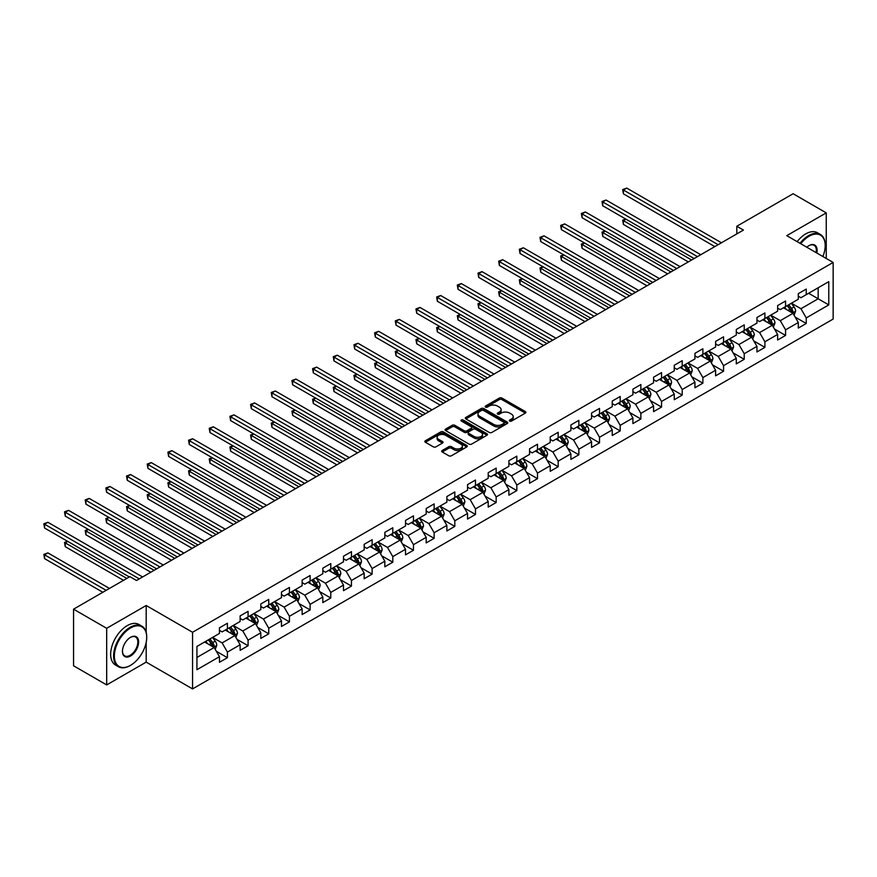 <?xml version="1.0" encoding="UTF-8"?>
<svg xmlns="http://www.w3.org/2000/svg" width="877" height="877" viewBox="0 0 877 877"><rect width="100%" height="100%" fill="white"/><g stroke="black" fill="none" stroke-linecap="round" stroke-linejoin="round"><path stroke-width="1.32" d="M509.712 421.07A1.283 0.745 0 0 0 511.532 421.07L525.356 413.089A1.842 1.063 0 0 0 525.893 412.333A1.842 1.063 0 0 0 525.356 411.587L501.94 398.07A1.842 1.063 0 0 0 499.342 398.07L485.518 406.051A1.283 0.745 0 0 0 487.338 407.103L489.125 406.062A5.887 3.398 0 0 1 497.456 406.062L499.408 407.191A5.887 3.398 0 0 1 501.129 409.592A5.887 3.398 0 0 1 499.408 412.004L497.621 413.034A1.283 0.745 0 0 0 499.441 414.087L501.227 413.045A5.887 3.398 0 0 1 509.548 413.045L511.499 414.174A5.887 3.398 0 0 1 513.22 416.575A5.887 3.398 0 0 1 511.499 418.987L509.712 420.017A1.283 0.745 0 0 0 509.712 421.07L509.712 420.017M442.238 450.482A1.842 1.063 0 0 0 441.701 451.238A1.842 1.063 0 0 0 442.238 451.984L448.805 455.777A1.842 1.063 0 0 0 451.403 455.777L466.75 446.919A1.842 1.063 0 0 0 467.298 446.163A1.842 1.063 0 0 0 466.75 445.417L443.345 431.901A1.842 1.063 0 0 0 440.736 431.901L425.389 440.758A1.842 1.063 0 0 0 424.852 441.515A1.842 1.063 0 0 0 425.389 442.26L433.326 446.842A1.842 1.063 0 0 0 435.924 446.842L442.501 443.049A1.842 1.063 0 0 0 443.038 442.304A1.842 1.063 0 0 0 442.501 441.548L438.566 439.278A4.922 2.839 0 0 1 437.119 437.272A4.922 2.839 0 0 1 440.155 434.641A4.922 2.839 0 0 1 445.516 435.255L460.929 444.157A4.922 2.839 0 0 1 462.376 446.163A4.922 2.839 0 0 1 459.34 448.794A4.922 2.839 0 0 1 453.979 448.18L451.403 446.689A1.842 1.063 0 0 0 448.805 446.689L442.238 450.482L442.238 451.984M146.185 605.503L106.687 628.305L73.558 609.175L73.558 665.796L106.687 684.926L146.185 662.124L192.556 688.905L192.556 632.284L146.185 605.503L146.185 632.383M826.255 258.463L826.255 212.87L786.768 235.661L833.15 262.442L192.556 632.284M826.255 212.87L793.126 193.74L736.812 226.255L736.812 233.907M73.558 609.175L129.884 576.66L136.505 580.486L743.433 230.081L736.812 226.255M489.256 432.427A1.842 1.063 0 0 0 491.854 432.427L507.213 423.558A1.842 1.063 0 0 0 507.75 422.813A1.842 1.063 0 0 0 507.213 422.056L483.797 408.539A1.842 1.063 0 0 0 481.199 408.539L465.84 417.408A1.842 1.063 0 0 0 465.303 418.154A1.842 1.063 0 0 0 465.84 418.91L489.256 432.427M461.872 421.344A1.283 0.745 0 0 1 463.177 421.53L463.177 419.995L486.987 433.742A1.842 1.063 0 0 1 487.524 434.488A1.842 1.063 0 0 1 486.987 435.244L471.629 444.102A1.842 1.063 0 0 1 469.031 444.102L445.615 430.585L452.192 426.825L452.192 425.29L445.615 429.083A1.842 1.063 0 0 0 445.077 429.829A1.842 1.063 0 0 0 445.615 430.585L445.615 429.083M452.192 426.825A1.842 1.063 0 0 1 454.79 426.825L454.79 425.29A1.842 1.063 0 0 0 452.192 425.29M454.79 425.29L464.284 430.771A1.842 1.063 0 0 0 466.882 430.771L471.245 428.261A1.842 1.063 0 0 0 471.782 427.505A1.842 1.063 0 0 0 471.245 426.759L461.357 421.048A1.283 0.745 0 0 1 463.177 419.995M192.556 688.905L833.15 319.064L833.15 262.442M216.345 651.293L227.417 657.684L227.417 652.104L240.134 644.759L240.134 650.339L248.081 645.746L248.081 640.166L260.809 632.821L260.809 638.401L268.757 633.819L268.757 628.228L281.484 620.883L281.484 626.474L289.432 621.881L289.432 616.29L302.148 608.945L302.148 614.536L310.107 609.943L310.107 604.363L322.824 597.018L322.824 602.598L330.772 598.004L330.772 592.424L343.499 585.08L343.499 590.659L351.447 586.077L351.447 580.486L364.174 573.141L364.174 578.732L372.122 574.139L372.122 568.548L384.839 561.203L384.839 566.794L392.797 562.201L392.797 556.621L405.514 549.276L405.514 554.856L413.473 550.263L413.473 544.683L426.189 537.338L426.189 542.918L434.137 538.335L434.137 532.745L446.864 525.4L446.864 530.991L454.812 526.397L454.812 520.806L467.54 513.462L467.54 519.052L475.487 514.459L475.487 508.879L488.204 501.534L488.204 507.114L496.163 502.521L496.163 496.941L508.879 489.596L508.879 495.176L516.827 490.594L516.827 485.003L529.555 477.658L529.555 483.249L537.502 478.656L537.502 473.076L550.23 465.731L550.23 471.311L558.178 466.717L558.178 461.138L570.894 453.793L570.894 459.373L578.853 454.79L578.853 449.199L591.569 441.855L591.569 447.445L599.517 442.852L599.517 437.261L612.245 429.916L612.245 435.507L620.192 430.914L620.192 425.334L632.92 417.989L632.92 423.569L640.868 418.976L640.868 413.396L653.584 406.051L653.584 411.631L661.543 407.049L661.543 401.458L674.26 394.113L674.26 399.704L682.207 395.11L682.207 389.52L694.935 382.175L694.935 387.766L702.883 383.172L702.883 377.592L715.61 370.247L715.61 375.827L723.558 371.234L723.558 365.654L736.274 358.309L736.274 363.889L744.233 359.307L744.233 353.716L756.95 346.371L756.95 351.962L764.908 347.369L764.908 341.778L777.625 334.433L777.625 340.024L785.573 335.431L785.573 329.851L798.3 322.506L798.3 328.086L806.248 323.492L806.248 317.912L828.776 304.9L828.776 281.649L818.175 287.766L818.175 298.783L828.776 304.9M227.417 657.684L219.458 662.278L219.458 656.687L196.93 669.699L196.93 646.437L219.458 633.435L219.458 627.844L227.417 623.251L227.417 628.842L240.134 621.497L240.134 615.906L248.081 611.324L248.081 616.904L260.809 609.559L260.809 603.979L268.757 599.386L268.757 604.966L281.484 597.621L281.484 592.041L289.432 587.447L289.432 593.038L302.148 585.693L302.148 580.103L310.107 575.509L310.107 581.1L322.824 573.755L322.824 568.164L330.772 563.582L330.772 569.162L343.499 561.817L343.499 556.237L351.447 551.644L351.447 557.224L364.174 549.879L364.174 544.299L372.122 539.706L372.122 545.297L384.839 537.952L384.839 532.361L392.797 527.779L392.797 533.359L405.514 526.014L405.514 520.434L413.473 515.84L413.473 521.42L426.189 514.075L426.189 508.496L434.137 503.902L434.137 509.493L446.864 502.148L446.864 496.557L454.812 491.964L454.812 497.555L467.54 490.21L467.54 484.619L475.487 480.037L475.487 485.617L488.204 478.272L488.204 472.692L496.163 468.099L496.163 473.679L508.879 466.334L508.879 460.754L516.827 456.161L516.827 461.751L529.555 454.407L529.555 448.816L537.502 444.222L537.502 449.813L550.23 442.468L550.23 436.878L558.178 432.295L558.178 437.875L570.894 430.53L570.894 424.95L578.853 420.357L578.853 425.937L591.569 418.592L591.569 413.012L599.517 408.419L599.517 414.01L612.245 406.665L612.245 401.074L620.192 396.481L620.192 402.072L632.92 394.727L632.92 389.136L640.868 384.554L640.868 390.133L653.584 382.789L653.584 377.209L661.543 372.615L661.543 378.195L674.26 370.85L674.26 365.27L682.207 360.677L682.207 366.268L694.935 358.923L694.935 353.332L702.883 348.739L702.883 354.33L715.61 346.985L715.61 341.394L723.558 336.812L723.558 342.392L736.274 335.047L736.274 329.467L744.233 324.874L744.233 330.454L756.95 323.109L756.95 317.529L764.908 312.936L764.908 318.526L777.625 311.182L777.625 305.591L785.573 301.008L785.573 306.588L798.3 299.243L798.3 293.663L806.248 289.07L806.248 294.65L828.776 281.649M225.29 630.07L234.839 635.573L222.111 642.918L212.574 637.415M219.458 630.366L222.111 631.9L227.417 628.842M222.111 642.918L227.417 652.104M234.839 635.573L240.134 644.759M245.966 618.132L255.503 623.635L242.786 630.98L233.238 625.476M240.134 618.438L242.786 619.962L248.081 616.904M242.786 630.98L248.081 640.166M255.503 623.635L260.809 632.821M266.641 606.193L276.178 611.707L263.462 619.052L253.913 613.538M260.809 606.5L263.462 608.035L268.757 604.966M263.462 619.052L268.757 628.228M276.178 611.707L281.484 620.883M287.316 594.255L296.854 599.769L284.126 607.114L274.589 601.6M281.484 594.562L284.126 596.097L289.432 593.038M284.126 607.114L289.432 616.29M296.854 599.769L302.148 608.945M307.98 582.328L317.529 587.831L304.801 595.176L295.264 589.673M302.148 582.635L304.801 584.159L310.107 581.1M304.801 595.176L310.107 604.363M317.529 587.831L322.824 597.018M328.656 570.39L338.193 575.893L325.477 583.238L315.939 577.735M322.824 570.697L325.477 572.221L330.772 569.162M325.477 583.238L330.772 592.424M338.193 575.893L343.499 585.08M349.331 558.452L358.868 563.966L346.152 571.311L336.604 565.797M343.499 558.759L346.152 560.293L351.447 557.224M346.152 571.311L351.447 580.486M358.868 563.966L364.174 573.141M370.006 546.514L379.544 552.028L366.816 559.373L357.279 553.858M364.174 546.82L366.816 548.355L372.122 545.297M366.816 559.373L372.122 568.548M379.544 552.028L384.839 561.203M390.671 534.586L400.219 540.089L387.491 547.434L377.954 541.931M384.839 534.893L387.491 536.417L392.797 533.359M387.491 547.434L392.797 556.621M400.219 540.089L405.514 549.276M411.346 522.648L420.883 528.151L408.167 535.496L398.629 529.993M405.514 522.955L408.167 524.479L413.473 521.42M408.167 535.496L413.473 544.683M420.883 528.151L426.189 537.338M432.021 510.71L441.559 516.224L428.842 523.569L419.294 518.055M426.189 511.017L428.842 512.552L434.137 509.493M428.842 523.569L434.137 532.745M441.559 516.224L446.864 525.4M452.696 498.772L462.234 504.286L449.517 511.631L439.969 506.117M446.864 499.079L449.517 500.614L454.812 497.555M449.517 511.631L454.812 520.806M462.234 504.286L467.54 513.462M473.361 486.845L482.909 492.348L470.182 499.693L460.644 494.19M467.54 487.152L470.182 488.675L475.487 485.617M470.182 499.693L475.487 508.879M482.909 492.348L488.204 501.534M494.036 474.906L503.584 480.41L490.857 487.755L481.32 482.251M488.204 475.213L490.857 476.737L496.163 473.679M490.857 487.755L496.163 496.941M503.584 480.41L508.879 489.596M514.711 462.968L524.249 468.482L511.532 475.827L501.984 470.313M508.879 463.275L511.532 464.81L516.827 461.751M511.532 475.827L516.827 485.003M524.249 468.482L529.555 477.658M535.387 451.041L544.924 456.544L532.207 463.889L522.659 458.386M529.555 451.337L532.207 452.872L537.502 449.813M532.207 463.889L537.502 473.076M544.924 456.544L550.23 465.731M556.051 439.103L565.599 444.606L552.872 451.951L543.334 446.448M550.23 439.41L552.872 440.934L558.178 437.875M552.872 451.951L558.178 461.138M565.599 444.606L570.894 453.793M576.726 427.165L586.274 432.679L573.547 440.024L564.01 434.51M570.894 427.472L573.547 429.006L578.853 425.937M573.547 440.024L578.853 449.199M586.274 432.679L591.569 441.855M597.401 415.227L606.939 420.741L594.222 428.086L584.685 422.571M591.569 415.534L594.222 417.068L599.517 414.01M594.222 428.086L599.517 437.261M606.939 420.741L612.245 429.916M618.077 403.299L627.614 408.803L614.898 416.147L605.349 410.644M612.245 403.595L614.898 405.13L620.192 402.072M614.898 416.147L620.192 425.334M627.614 408.803L632.92 417.989M638.752 391.361L648.289 396.864L635.562 404.209L626.025 398.706M632.92 391.668L635.562 393.192L640.868 390.133M635.562 404.209L640.868 413.396M648.289 396.864L653.584 406.051M659.416 379.423L668.965 384.937L656.237 392.282L646.7 386.768M653.584 379.73L656.237 381.265L661.543 378.195M656.237 392.282L661.543 401.458M668.965 384.937L674.26 394.113M680.092 367.485L689.629 372.999L676.912 380.344L667.375 374.83M674.26 367.792L676.912 369.327L682.207 366.268M676.912 380.344L682.207 389.52M689.629 372.999L694.935 382.175M700.767 355.558L710.304 361.061L697.588 368.406L688.039 362.903M694.935 355.865L697.588 357.388L702.883 354.33M697.588 368.406L702.883 377.592M710.304 361.061L715.61 370.247M721.442 343.62L730.979 349.123L718.252 356.468L708.715 350.964M715.61 343.927L718.252 345.45L723.558 342.392M718.252 356.468L723.558 365.654M730.979 349.123L736.274 358.309M742.106 331.681L751.655 337.196L738.927 344.54L729.39 339.026M736.274 331.988L738.927 333.523L744.233 330.454M738.927 344.54L744.233 353.716M751.655 337.196L756.95 346.371M762.782 319.743L772.319 325.257L759.603 332.602L750.065 327.088M756.95 320.05L759.603 321.585L764.908 318.526M759.603 332.602L764.908 341.778M772.319 325.257L777.625 334.433M783.457 307.816L792.994 313.319L780.278 320.664L770.73 315.161M777.625 308.123L780.278 309.647L785.573 306.588M780.278 320.664L785.573 329.851M792.994 313.319L798.3 322.506M808.638 293.28L818.175 298.783L800.953 308.726L791.405 303.223M798.3 296.185L800.953 297.709L806.248 294.65M800.953 308.726L806.248 317.912M106.687 628.305L106.687 684.926M196.93 657.454L214.163 647.511L204.615 641.997M214.163 647.511L219.458 656.687M795.187 317.112L806.248 323.492M774.512 329.039L785.573 335.431M753.836 340.978L764.908 347.369M733.161 352.916L744.233 359.307M712.497 364.854L723.558 371.234M691.821 376.781L702.883 383.172M671.146 388.719L682.207 395.11M650.471 400.657L661.543 407.049M629.807 412.596L640.868 418.976M609.131 424.523L620.192 430.914M588.456 436.461L599.517 442.852M567.781 448.399L578.853 454.79M547.116 460.337L558.178 466.717M526.441 472.264L537.502 478.656M505.766 484.203L516.827 490.594M485.091 496.141L496.163 502.521M464.415 508.068L475.487 514.459M443.751 520.006L454.812 526.397M423.076 531.944L434.137 538.335M402.4 543.883L413.473 550.263M381.725 555.81L392.797 562.201M361.061 567.748L372.122 574.139M340.386 579.686L351.447 586.077M319.71 591.624L330.772 598.004M299.035 603.551L310.107 609.943M278.371 615.49L289.432 621.881M257.695 627.428L268.757 633.819M237.02 639.366L248.081 645.746M146.185 662.124L146.185 642.381M510.228 421.245L511.499 420.511A5.887 3.398 0 0 0 513.22 418.11L513.22 416.575M501.129 409.592L501.129 411.127A5.887 3.398 0 0 1 499.408 413.527L498.125 414.262M525.334 413.1L501.94 399.594A1.842 1.063 0 0 0 499.342 399.594L486.033 407.279M507.18 423.58L483.797 410.074A1.842 1.063 0 0 0 481.199 410.074L465.873 418.921L465.84 417.408M503.957 423.339A1.283 0.745 0 0 0 503.957 422.286L483.402 410.425A1.283 0.745 0 0 0 481.583 410.425L479.697 411.51A5.887 3.398 0 0 0 477.976 413.911A5.887 3.398 0 0 0 479.697 416.312L493.751 424.424A5.887 3.398 0 0 0 502.072 424.424L503.957 423.339L503.957 424.874A1.283 0.745 0 0 0 504.33 424.347L504.33 422.813M477.976 413.911L477.976 415.446A5.887 3.398 0 0 0 479.697 417.847L479.697 416.312M503.957 424.874L502.072 425.959A5.887 3.398 0 0 1 493.751 425.959L479.697 417.847M454.79 426.825L464.284 432.306A1.842 1.063 0 0 0 466.882 432.306L471.245 429.785A1.842 1.063 0 0 0 471.782 429.039L471.782 427.505M463.177 421.53L486.954 435.255M474.139 436.461A4.922 2.839 0 0 0 479.5 437.075A4.922 2.839 0 0 0 482.536 434.455A4.922 2.839 0 0 0 481.1 432.449L475.663 429.313A1.842 1.063 0 0 0 473.065 429.313L468.702 431.824A1.842 1.063 0 0 0 468.165 432.58A1.842 1.063 0 0 0 468.702 433.326L474.139 436.461L474.139 437.996A4.922 2.839 0 0 0 479.5 438.61A4.922 2.839 0 0 0 482.536 435.979L482.536 434.455M468.165 432.58L468.165 434.104A1.842 1.063 0 0 0 468.702 434.86L468.702 433.326M474.139 437.996L468.702 434.86M462.376 446.163L462.376 447.698A4.922 2.839 0 0 1 459.34 450.318A4.922 2.839 0 0 1 453.979 449.704L451.403 448.224A1.842 1.063 0 0 0 448.805 448.224L442.26 452.006M437.119 437.272L437.119 438.796A4.922 2.839 0 0 0 438.566 440.813L438.566 439.278M442.468 443.06L438.566 440.813M466.75 445.417L466.75 446.919L443.345 433.424A1.842 1.063 0 0 0 440.736 433.424L425.411 442.282L425.389 440.758M794.047 315.139L795.625 311.16A4.966 2.872 -120 0 0 794.036 306.939L791.295 303.289M786.537 309.592L784.674 307.103M625.937 219.162L623.415 220.62L623.415 224.446L688.302 261.905M787.195 305.656L789.925 309.307A4.966 2.872 60 0 1 791.35 312.289L792.94 311.379A4.966 2.872 -120 0 0 791.514 308.386L788.785 304.736M787.535 305.459L790.572 309.504A2.532 1.458 60 0 1 791.032 310.272L792.94 311.379M623.415 224.446L622.681 220.193L691.624 259.998M622.681 220.193L625.641 218.998M718.12 244.694L623.415 190.013L626.726 188.095L721.442 242.776M714.81 246.601L623.415 193.839L623.415 190.013L622.681 189.596L626.726 188.095M623.415 193.839L622.681 189.596M822.9 256.522A22.868 13.199 120 0 0 825.202 245.615A22.868 13.199 120 0 0 809.032 236.275A22.868 13.199 120 0 0 800.723 243.718M800.043 243.324A23.427 13.528 -60 0 1 808.638 235.584A23.427 13.528 -60 0 1 820.346 234.433A23.427 13.528 -60 0 1 825.202 245.154A23.427 13.528 -60 0 1 825.202 245.385M806.818 247.237A11.434 6.599 -60 0 1 809.032 245.615L809.032 245.615A11.434 6.599 -60 0 1 816.805 253.004M797.127 241.646A23.427 13.528 -60 0 1 805.722 233.907A23.427 13.528 -60 0 1 817.43 232.745L820.346 234.433M816.081 252.587A10.875 6.271 120 0 0 814.064 245.297A10.875 6.271 120 0 0 808.835 245.735M130.147 665.566L130.541 665.336A22.868 13.199 120 0 0 146.711 637.338A22.868 13.199 120 0 0 130.541 627.998A22.868 13.199 120 0 0 114.372 655.996A22.868 13.199 120 0 0 130.541 665.336L130.147 665.566A23.427 13.528 -60 0 1 118.428 666.728A23.427 13.528 -60 0 1 114.843 647.95A23.427 13.528 -60 0 1 130.147 627.307A23.427 13.528 -60 0 1 141.855 626.145A23.427 13.528 -60 0 1 146.711 636.877A23.427 13.528 -60 0 1 146.711 637.108M130.541 655.996A11.434 6.599 -60 0 1 122.462 651.337A11.434 6.599 -60 0 1 130.541 637.338L130.541 637.338A11.434 6.599 -60 0 1 138.632 641.997A11.434 6.599 -60 0 1 130.541 655.996M122.462 651.096A10.875 6.271 120 0 0 124.709 655.853A10.875 6.271 120 0 0 130.147 655.316A10.875 6.271 120 0 0 137.25 645.735A10.875 6.271 120 0 0 135.584 637.02A10.875 6.271 120 0 0 130.344 637.447M118.428 666.728L115.512 665.04A23.427 13.528 -60 0 1 111.927 646.272A23.427 13.528 -60 0 1 127.231 625.63A23.427 13.528 -60 0 1 138.939 624.468L141.855 626.145M773.371 327.066L774.95 323.098A4.966 2.872 -120 0 0 773.361 318.866L770.631 315.216M765.862 321.519L763.999 319.042M605.262 231.1L602.74 232.548L602.74 236.373L667.638 273.843M766.52 317.595L769.25 321.245A4.966 2.872 60 0 1 770.675 324.227L772.264 323.306A4.966 2.872 -120 0 0 770.85 320.324L768.109 316.674M766.871 317.386L769.896 321.442A2.532 1.458 60 0 1 770.357 322.21L772.264 323.306M602.74 236.373L602.017 232.131L670.949 271.925M602.017 232.131L604.966 230.925M752.696 339.004L754.275 335.036A4.966 2.872 -120 0 0 752.685 330.804L749.956 327.154M745.187 333.457L743.334 330.98M584.586 243.028L582.065 244.486L582.065 248.312L646.963 285.781M745.845 329.522L748.585 333.172A4.966 2.872 60 0 1 749.999 336.165L751.589 335.244A4.966 2.872 -120 0 0 750.175 332.262L747.434 328.612M746.195 329.324L749.232 333.381A2.532 1.458 60 0 1 749.692 334.148L751.589 335.244M582.065 248.312L581.341 244.069L650.274 283.863M581.341 244.069L584.301 242.863M697.456 256.632L602.74 201.951L606.051 200.033L700.767 254.714M694.135 258.54L602.74 205.777L602.74 201.951L602.017 201.524L606.051 200.033M602.74 205.777L602.017 201.524M676.781 268.559L582.065 213.878L585.387 211.971L680.092 266.652M673.47 270.478L582.065 217.704L582.065 213.878L581.341 213.462L585.387 211.971M582.065 217.704L581.341 213.462M732.021 350.943L733.6 346.974A4.966 2.872 -120 0 0 732.021 342.743L729.28 339.092M724.512 345.395L722.659 342.918M563.911 254.966L561.401 256.424L561.401 260.25L626.288 297.709M725.169 341.46L727.91 345.11A4.966 2.872 60 0 1 729.335 348.103L730.925 347.182A4.966 2.872 -120 0 0 729.5 344.19L726.77 340.539M725.52 341.263L728.557 345.308A2.532 1.458 60 0 1 729.017 346.075L730.925 347.182M561.401 260.25L560.666 255.996L629.598 295.801M560.666 255.996L563.626 254.801M711.357 362.881L712.924 358.901A4.966 2.872 -120 0 0 711.346 354.681L708.605 351.019M703.836 357.334L701.984 354.845M543.247 266.904L540.725 268.362L540.725 272.188L605.612 309.647M704.505 353.398L707.235 357.049A4.966 2.872 60 0 1 708.66 360.03L710.249 359.121A4.966 2.872 -120 0 0 708.824 356.128L706.095 352.477M704.845 353.201L707.882 357.246A2.532 1.458 60 0 1 708.342 358.013L710.249 359.121M540.725 272.188L539.991 267.934L608.934 307.739M539.991 267.934L542.951 266.74M690.681 374.808L692.26 370.839A4.966 2.872 -120 0 0 690.67 366.608L687.941 362.957M683.172 369.261L681.308 366.783M522.571 278.842L520.05 280.289L520.05 284.115L584.948 321.585M683.83 365.336L686.559 368.987A4.966 2.872 60 0 1 687.985 371.969L689.574 371.048A4.966 2.872 -120 0 0 688.149 368.066L685.419 364.415M684.17 365.128L687.206 369.184A2.532 1.458 60 0 1 687.667 369.951L689.574 371.048M520.05 284.115L519.327 279.873L588.259 319.666M519.327 279.873L522.275 278.667M656.106 280.497L561.401 225.817L564.711 223.909L659.416 278.59M652.795 282.416L561.401 229.642L561.401 225.817L560.666 225.4L564.711 223.909M561.401 229.642L560.666 225.4M635.43 292.436L540.725 237.755L544.036 235.836L638.752 290.517M632.12 294.343L540.725 241.581L540.725 237.755L539.991 237.338L544.036 235.836M540.725 241.581L539.991 237.338M614.766 304.374L520.05 249.693L523.361 247.774L618.077 302.455M611.444 306.281L520.05 253.519L520.05 249.693L519.327 249.265L523.361 247.774M520.05 253.519L519.327 249.265M594.091 316.301L499.375 261.62L502.696 259.713L597.401 314.394M590.78 318.219L499.375 265.446L499.375 261.62L498.651 261.203L502.696 259.713M499.375 265.446L498.651 261.203M573.415 328.239L478.71 273.558L482.021 271.651L576.726 326.332M570.105 330.158L478.71 277.384L478.71 273.558L477.976 273.142L482.021 271.651M478.71 277.384L477.976 273.142M552.74 340.177L458.035 285.496L461.346 283.578L556.051 338.259M549.43 342.085L458.035 289.322L458.035 285.496L457.301 285.069L461.346 283.578M458.035 289.322L457.301 285.069M532.065 352.115L437.36 297.435L440.671 295.516L535.387 350.197M528.754 354.023L437.36 301.26L437.36 297.435L436.636 297.007L440.671 295.516M437.36 301.26L436.636 297.007M511.401 364.043L416.685 309.362L419.995 307.454L514.711 362.135M508.09 365.961L416.685 313.188L416.685 309.362L415.961 308.945L419.995 307.454M416.685 313.188L415.961 308.945M490.725 375.981L396.02 321.3L399.331 319.392L494.036 374.073M487.415 377.888L396.02 325.126L396.02 321.3L395.286 320.883L399.331 319.392M396.02 325.126L395.286 320.883M470.05 387.919L375.345 333.238L378.656 331.32L473.361 386.001M466.739 389.827L375.345 337.064L375.345 333.238L374.611 332.811L378.656 331.32M375.345 337.064L374.611 332.811M449.375 399.846L354.67 345.176L357.98 343.258L452.696 397.939M446.064 401.765L354.67 348.991L354.67 345.176L353.935 344.749L357.98 343.258M354.67 348.991L353.935 344.749M428.71 411.784L333.994 357.103L337.305 355.196L432.021 409.877M425.389 413.703L333.994 360.929L333.994 357.103L333.271 356.687L337.305 355.196M333.994 360.929L333.271 356.687M408.035 423.723L313.319 369.042L316.641 367.134L411.346 421.804M404.725 425.63L313.319 372.868L313.319 369.042L312.596 368.625L316.641 367.134M313.319 372.868L312.596 368.625M387.36 435.661L292.655 380.98L295.966 379.061L390.671 433.742M384.049 437.568L292.655 384.806L292.655 380.98L291.92 380.552L295.966 379.061M292.655 384.806L291.92 380.552M366.685 447.588L271.98 392.907L275.29 390.999L370.006 445.68M363.374 449.506L271.98 396.733L271.98 392.907L271.245 392.49L275.29 390.999M271.98 396.733L271.245 392.49M346.02 459.526L251.304 404.845L254.615 402.938L349.331 457.619M342.699 461.445L251.304 408.671L251.304 404.845L250.581 404.429L254.615 402.938M251.304 408.671L250.581 404.429M325.345 471.464L230.629 416.783L233.951 414.865L328.656 469.546M322.034 473.372L230.629 420.609L230.629 416.783L229.906 416.367L233.951 414.865M230.629 420.609L229.906 416.367M304.67 483.402L209.965 428.721L213.275 426.803L307.98 481.484M301.359 485.31L209.965 432.547L209.965 428.721L209.23 428.294L213.275 426.803M209.965 432.547L209.23 428.294M283.995 495.33L189.289 440.649L192.6 438.741L287.316 493.422M280.684 497.248L189.289 444.475L189.289 440.649L188.555 440.232L192.6 438.741M189.289 444.475L188.555 440.232M670.006 386.746L671.585 382.778A4.966 2.872 -120 0 0 669.995 378.546L667.265 374.896M662.497 381.199L660.633 378.721M501.896 290.769L499.375 292.227L499.375 296.053L564.273 333.523M663.155 377.263L665.895 380.914A4.966 2.872 60 0 1 667.309 383.907L668.899 382.986A4.966 2.872 -120 0 0 667.485 380.004L664.744 376.354M663.505 377.066L666.542 381.122A2.532 1.458 60 0 1 666.991 381.89L668.899 382.986M499.375 296.053L498.651 291.811L567.583 331.605M498.651 291.811L501.6 290.605M649.331 398.684L650.909 394.705A4.966 2.872 -120 0 0 649.331 390.484L646.59 386.834M641.821 393.137L639.969 390.66M481.221 302.708L478.71 304.166L478.71 307.991L543.597 345.45M642.479 389.202L645.22 392.852A4.966 2.872 60 0 1 646.645 395.845L648.235 394.924A4.966 2.872 -120 0 0 646.809 391.931L644.069 388.281M642.83 389.004L645.867 393.049A2.532 1.458 60 0 1 646.327 393.817L648.235 394.924M478.71 307.991L477.976 303.738L546.908 343.543M477.976 303.738L480.936 302.543M628.666 410.611L630.234 406.643A4.966 2.872 -120 0 0 628.656 402.411L625.915 398.761M621.146 405.075L619.294 402.587M460.557 314.646L458.035 316.104L458.035 319.919L522.922 357.388M621.815 401.14L624.545 404.79A4.966 2.872 60 0 1 625.97 407.772L627.559 406.862A4.966 2.872 -120 0 0 626.134 403.869L623.404 400.219M622.155 400.942L625.191 404.988A2.532 1.458 60 0 1 625.652 405.755L627.559 406.862M458.035 319.919L457.301 315.676L526.244 355.481M457.301 315.676L460.261 314.481M607.991 422.55L609.57 418.581A4.966 2.872 -120 0 0 607.98 414.35L605.251 410.699M600.482 417.003L598.618 414.525M439.881 326.584L437.36 328.031L437.36 331.857L502.258 369.327M601.14 413.078L603.869 416.728A4.966 2.872 60 0 1 605.294 419.71L606.884 418.789A4.966 2.872 -120 0 0 605.459 415.808L602.729 412.157M601.479 412.87L604.516 416.926A2.532 1.458 60 0 1 604.977 417.693L606.884 418.789M437.36 331.857L436.636 327.614L505.569 367.408M436.636 327.614L439.585 326.408M587.316 434.488L588.895 430.519A4.966 2.872 -120 0 0 587.305 426.288L584.575 422.637M579.807 428.941L577.943 426.463M419.206 338.511L416.685 339.969L416.685 343.795L481.583 381.265M580.464 425.005L583.205 428.656A4.966 2.872 60 0 1 584.619 431.648L586.209 430.728A4.966 2.872 -120 0 0 584.795 427.746L582.054 424.084M580.815 424.808L583.841 428.853A2.532 1.458 60 0 1 584.301 429.631L586.209 430.728M416.685 343.795L415.961 339.552L484.893 379.346M415.961 339.552L418.91 338.347M566.641 446.426L568.219 442.447A4.966 2.872 -120 0 0 566.641 438.226L563.9 434.575M559.131 440.879L557.279 438.401M398.531 350.449L396.02 351.907L396.02 355.733L460.907 393.192M559.789 436.943L562.53 440.594A4.966 2.872 60 0 1 563.955 443.587L565.544 442.666A4.966 2.872 -120 0 0 564.119 439.673L561.379 436.022M560.14 436.746L563.177 440.791A2.532 1.458 60 0 1 563.637 441.559L565.544 442.666M396.02 355.733L395.286 351.48L464.218 391.285M395.286 351.48L398.246 350.285M545.976 458.353L547.544 454.385A4.966 2.872 -120 0 0 545.965 450.153L543.225 446.503M538.456 452.817L536.603 450.329M377.855 362.387L375.345 363.834L375.345 367.66L440.232 405.13M539.125 448.881L541.854 452.532A4.966 2.872 60 0 1 543.28 455.514L544.869 454.593A4.966 2.872 -120 0 0 543.444 451.611L540.714 447.961M539.465 448.673L542.501 452.729A2.532 1.458 60 0 1 542.962 453.497L544.869 454.593M375.345 367.66L374.611 363.418L443.554 403.223M374.611 363.418L377.57 362.223M525.301 470.291L526.88 466.323A4.966 2.872 -120 0 0 525.29 462.091L522.56 458.441M517.792 464.744L515.928 462.267M357.191 374.326L354.67 375.773L354.67 379.598L419.568 417.068M518.45 460.809L521.179 464.47A4.966 2.872 60 0 1 522.604 467.452L524.194 466.531A4.966 2.872 -120 0 0 522.769 463.549L520.039 459.899M518.789 460.611L521.826 464.667A2.532 1.458 60 0 1 522.286 465.435L524.194 466.531M354.67 379.598L353.935 375.356L422.878 415.15M353.935 375.356L356.895 374.15M504.626 482.229L506.204 478.261A4.966 2.872 -120 0 0 504.615 474.029L501.885 470.379M497.116 476.682L495.253 474.205M336.516 386.253L333.994 387.711L333.994 391.537L398.892 429.006M497.774 472.747L500.515 476.397A4.966 2.872 60 0 1 501.929 479.39L503.519 478.469A4.966 2.872 -120 0 0 502.104 475.477L499.364 471.826M498.125 472.55L501.151 476.595A2.532 1.458 60 0 1 501.611 477.373L503.519 478.469M333.994 391.537L333.271 387.294L402.203 427.088M333.271 387.294L336.22 386.088M483.951 494.168L485.529 490.188A4.966 2.872 -120 0 0 483.94 485.968L481.21 482.317M476.441 488.621L474.589 486.143M315.841 398.191L313.319 399.649L313.319 403.475L378.217 440.934M477.099 484.685L479.84 488.336A4.966 2.872 60 0 1 481.254 491.317L482.843 490.407A4.966 2.872 -120 0 0 481.429 487.415L478.689 483.764M477.45 484.488L480.486 488.533A2.532 1.458 60 0 1 480.947 489.3L482.843 490.407M313.319 403.475L312.596 399.221L381.528 439.026M312.596 399.221L315.556 398.026M463.286 506.095L464.854 502.126A4.966 2.872 -120 0 0 463.275 497.895L460.535 494.244M455.766 500.559L453.913 498.07M295.165 410.129L292.655 411.576L292.655 415.402L357.542 452.872M456.424 496.623L459.164 500.274A4.966 2.872 60 0 1 460.589 503.255L462.179 502.335A4.966 2.872 -120 0 0 460.754 499.353L458.024 495.702M456.774 496.415L459.811 500.471A2.532 1.458 60 0 1 460.272 501.238L462.179 502.335M292.655 415.402L291.92 411.16L360.853 450.964M291.92 411.16L294.88 409.954M442.611 518.033L444.19 514.065A4.966 2.872 -120 0 0 442.6 509.833L439.859 506.182M435.102 512.486L433.238 510.008M274.501 422.067L271.98 423.514L271.98 427.34L336.867 464.81M435.759 508.55L438.489 512.201A4.966 2.872 60 0 1 439.914 515.194L441.504 514.273A4.966 2.872 -120 0 0 440.079 511.291L437.349 507.64M436.099 508.353L439.136 512.409A2.532 1.458 60 0 1 439.596 513.177L441.504 514.273M271.98 427.34L271.245 423.098L340.188 462.892M271.245 423.098L274.205 421.892M421.936 529.971L423.514 526.003A4.966 2.872 -120 0 0 421.925 521.771L419.195 518.121M414.426 524.424L412.563 521.947M253.826 433.994L251.304 435.452L251.304 439.278L316.202 476.737M415.084 520.489L417.814 524.139A4.966 2.872 60 0 1 419.239 527.132L420.828 526.211A4.966 2.872 -120 0 0 419.414 523.218L416.674 519.568M415.435 520.291L418.461 524.336A2.532 1.458 60 0 1 418.921 525.104L420.828 526.211M251.304 439.278L250.581 435.036L319.513 474.83M250.581 435.036L253.53 433.83M401.26 541.909L402.839 537.93A4.966 2.872 -120 0 0 401.249 533.709L398.52 530.059M393.751 536.362L391.898 533.874M233.15 445.933L230.629 447.391L230.629 451.216L295.527 488.675M394.409 532.427L397.149 536.077A4.966 2.872 60 0 1 398.564 539.059L400.153 538.149A4.966 2.872 -120 0 0 398.739 535.156L395.998 531.506M394.76 532.229L397.796 536.275A2.532 1.458 60 0 1 398.246 537.042L400.153 538.149M230.629 451.216L229.906 446.963L298.838 486.768M229.906 446.963L232.865 445.768M380.585 553.836L382.164 549.868A4.966 2.872 -120 0 0 380.585 545.637L377.844 541.986M373.076 548.289L371.223 545.812M212.475 457.871L209.965 459.318L209.965 463.144L274.852 500.614M373.734 544.365L376.474 548.015A4.966 2.872 60 0 1 377.899 550.997L379.489 550.076A4.966 2.872 -120 0 0 378.064 547.095L375.323 543.444M374.084 544.157L377.121 548.213A2.532 1.458 60 0 1 377.581 548.98L379.489 550.076M209.965 463.144L209.23 458.901L278.162 498.695M209.23 458.901L212.19 457.695M359.921 565.775L361.488 561.806A4.966 2.872 -120 0 0 359.91 557.575L357.169 553.924M352.401 560.228L350.548 557.75M191.811 469.798L189.289 471.256L189.289 475.082L254.177 512.552M353.069 556.292L355.799 559.943A4.966 2.872 60 0 1 357.224 562.935L358.814 562.014A4.966 2.872 -120 0 0 357.388 559.033L354.659 555.382M353.409 556.095L356.446 560.151A2.532 1.458 60 0 1 356.906 560.918L358.814 562.014M189.289 475.082L188.555 470.839L257.498 510.633M188.555 470.839L191.515 469.633M339.246 577.713L340.824 573.744A4.966 2.872 -120 0 0 339.235 569.513L336.505 565.862M331.736 572.166L329.873 569.688M171.136 481.736L168.614 483.194L168.614 487.02L233.512 524.479M332.394 568.23L335.124 571.881A4.966 2.872 60 0 1 336.549 574.873L338.138 573.953A4.966 2.872 -120 0 0 336.713 570.96L333.984 567.309M332.734 568.033L335.77 572.078A2.532 1.458 60 0 1 336.231 572.845L338.138 573.953M168.614 487.02L167.891 482.767L236.823 522.571M167.891 482.767L170.84 481.572M318.57 589.651L320.149 585.672A4.966 2.872 -120 0 0 318.559 581.451L315.83 577.79M311.061 584.104L309.197 581.615M150.46 493.674L147.939 495.132L147.939 498.958L212.837 536.417M311.719 580.168L314.459 583.819A4.966 2.872 60 0 1 315.873 586.801L317.463 585.891A4.966 2.872 -120 0 0 316.049 582.898L313.308 579.248M312.069 579.971L315.095 584.016A2.532 1.458 60 0 1 315.556 584.784L317.463 585.891M147.939 498.958L147.215 494.705L216.148 534.51M147.215 494.705L150.164 493.51M263.33 507.268L168.614 452.587L171.925 450.679L266.641 505.36M260.009 509.186L168.614 456.413L168.614 452.587L167.891 452.17L171.925 450.679M168.614 456.413L167.891 452.17M242.655 519.206L147.939 464.525L151.261 462.607L245.966 517.287M239.344 521.113L147.939 468.351L147.939 464.525L147.215 464.108L151.261 462.607M147.939 468.351L147.215 464.108M297.895 601.578L299.474 597.61A4.966 2.872 -120 0 0 297.895 593.378L295.154 589.728M290.386 596.031L288.533 593.554M129.785 505.612L127.275 507.059L127.275 510.885L192.162 548.355M291.043 592.107L293.784 595.757A4.966 2.872 60 0 1 295.209 598.739L296.799 597.818A4.966 2.872 -120 0 0 295.374 594.836L292.633 591.186M291.394 591.898L294.431 595.954A2.532 1.458 60 0 1 294.891 596.722L296.799 597.818M127.275 510.885L126.54 506.643L195.472 546.437M126.54 506.643L129.5 505.437M221.98 531.144L127.275 476.463L130.585 474.545L225.29 529.226M218.669 533.052L127.275 480.289L127.275 476.463L126.54 476.036L130.585 474.545M127.275 480.289L126.54 476.036M277.231 613.516L278.798 609.548A4.966 2.872 -120 0 0 277.22 605.316L274.479 601.666M269.71 607.969L267.858 605.492M109.11 517.54L106.599 518.998L106.599 522.824L171.486 560.293M270.379 604.034L273.109 607.684A4.966 2.872 60 0 1 274.534 610.677L276.123 609.756A4.966 2.872 -120 0 0 274.698 606.774L271.969 603.124M270.719 603.836L273.756 607.893A2.532 1.458 60 0 1 274.216 608.66L276.123 609.756M106.599 522.824L105.865 518.581L174.808 558.375M105.865 518.581L108.825 517.375M201.304 543.071L106.599 488.39L109.91 486.483L204.615 541.164M197.994 544.99L106.599 492.216L106.599 488.39L105.865 487.974L109.91 486.483M106.599 492.216L105.865 487.974M256.555 625.454L258.134 621.475A4.966 2.872 -120 0 0 256.544 617.255L253.815 613.604M249.046 619.907L247.182 617.43M88.445 529.478L85.924 530.936L85.924 534.762L150.822 572.221M249.704 615.972L252.433 619.622A4.966 2.872 60 0 1 253.859 622.615L255.448 621.694A4.966 2.872 -120 0 0 254.023 618.702L251.293 615.051M250.044 615.775L253.08 619.82A2.532 1.458 60 0 1 253.541 620.587L255.448 621.694M85.924 534.762L85.201 530.508L154.133 570.313M85.201 530.508L88.149 529.313M180.629 555.009L85.924 500.328L89.235 498.421L183.951 553.102M177.318 556.928L85.924 504.154L85.924 500.328L85.201 499.912L89.235 498.421M85.924 504.154L85.201 499.912M235.88 637.382L237.459 633.413A4.966 2.872 -120 0 0 235.869 629.182L233.139 625.531M228.371 631.846L226.507 629.357M67.77 541.416L65.249 542.874L65.249 546.689L123.514 580.333M229.029 627.91L231.769 631.561A4.966 2.872 60 0 1 233.183 634.542L234.773 633.632A4.966 2.872 -120 0 0 233.359 630.64L230.618 626.989M229.379 627.713L232.405 631.758A2.532 1.458 60 0 1 232.865 632.525L234.773 633.632M65.249 546.689L64.525 542.446L126.836 578.425M64.525 542.446L67.474 541.252M159.965 566.948L65.249 512.267L68.559 510.348L163.275 565.029M156.643 568.855L65.249 516.093L65.249 512.267L64.525 511.839L68.559 510.348M65.249 516.093L64.525 511.839M215.205 649.32L216.783 645.351A4.966 2.872 -120 0 0 215.205 641.12L212.464 637.469M207.696 643.773L205.843 641.295M109.472 588.445L47.895 552.894L44.574 554.801L44.574 558.627L102.85 592.271M208.353 639.848L211.094 643.499A4.966 2.872 60 0 1 212.508 646.481L214.109 645.56A4.966 2.872 -120 0 0 212.683 642.578L209.943 638.927M208.704 639.64L211.741 643.696A2.532 1.458 60 0 1 212.201 644.463L214.109 645.56M44.574 558.627L43.85 554.385L106.161 590.353M43.85 554.385L47.895 552.894M139.29 578.886L44.574 524.205L47.895 522.286L142.6 576.967M129.347 576.967L44.574 528.031L44.574 524.205L43.85 523.777L47.895 522.286M44.574 528.031L43.85 523.777M511.499 420.511L511.499 418.987M497.621 414.087L497.621 413.034M499.408 413.527L499.408 412.004M485.518 407.103L485.518 406.051M499.342 399.594L499.342 398.07M501.94 399.594L501.94 398.07M525.356 413.089L525.356 411.587M481.199 410.074L481.199 408.539M483.797 410.074L483.797 408.539M507.213 423.558L507.213 422.056M493.751 425.959L493.751 424.424M502.072 425.959L502.072 424.424M464.284 432.306L464.284 430.771M466.882 432.306L466.882 430.771M471.245 429.785L471.245 428.261M486.987 435.244L486.987 433.742M448.805 448.224L448.805 446.689M451.403 448.224L451.403 446.689M453.979 449.704L453.979 448.18M442.501 443.049L442.501 441.548M440.736 433.424L440.736 431.901M443.345 433.424L443.345 431.901M792.512 313.034L795.592 311.258M791.514 308.386L794.036 306.939M787.984 310.425L789.925 309.307M771.837 324.972L774.917 323.196M770.85 320.324L773.361 318.866M767.309 322.363L769.25 321.245M751.161 336.911L754.242 335.135M750.175 332.262L752.685 330.804M746.645 334.301L748.585 333.172M730.486 348.849L733.567 347.062M729.5 344.19L732.021 342.743M725.97 346.229L727.91 345.11M709.811 360.776L712.902 359M708.824 356.128L711.346 354.681M705.294 358.167L707.235 357.049M689.147 372.714L692.227 370.938M688.149 368.066L690.67 366.608M684.619 370.105L686.559 368.987M668.471 384.652L671.552 382.876M667.485 380.004L669.995 378.546M663.944 382.043L665.895 380.914M647.796 396.59L650.877 394.803M646.809 391.931L649.331 390.484M643.279 393.97L645.22 392.852M627.121 408.518L630.201 406.742M626.134 403.869L628.656 402.411M622.604 405.908L624.545 404.79M606.456 420.456L609.537 418.68M605.459 415.808L607.98 414.35M601.929 417.847L603.869 416.728M585.781 432.394L588.862 430.607M584.795 427.746L587.305 426.288M581.254 429.785L583.205 428.656M565.106 444.321L568.186 442.545M564.119 439.673L566.641 438.226M560.589 441.712L562.53 440.594M544.431 456.259L547.511 454.483M543.444 451.611L545.965 450.153M539.914 453.65L541.854 452.532M523.766 468.197L526.847 466.421M522.769 463.549L525.29 462.091M519.239 465.588L521.179 464.47M503.091 480.136L506.172 478.349M502.104 475.477L504.615 474.029M498.564 477.526L500.515 476.397M482.416 492.063L485.496 490.287M481.429 487.415L483.94 485.968M477.899 489.454L479.84 488.336M461.74 504.001L464.821 502.225M460.754 499.353L463.275 497.895M457.224 501.392L459.164 500.274M441.076 515.939L444.157 514.163M440.079 511.291L442.6 509.833M436.549 513.33L438.489 512.201M420.401 527.877L423.481 526.09M419.414 523.218L421.925 521.771M415.873 525.257L417.814 524.139M399.726 539.804L402.806 538.029M398.739 535.156L401.249 533.709M395.209 537.195L397.149 536.077M379.05 551.743L382.131 549.967M378.064 547.095L380.585 545.637M374.534 549.134L376.474 548.015M358.375 563.681L361.456 561.905M357.388 559.033L359.91 557.575M353.859 561.072L355.799 559.943M337.711 575.619L340.791 573.832M336.713 570.96L339.235 569.513M333.183 572.999L335.124 571.881M317.035 587.546L320.116 585.77M316.049 582.898L318.559 581.451M312.508 584.937L314.459 583.819M296.36 599.484L299.441 597.708M295.374 594.836L297.895 593.378M291.844 596.875L293.784 595.757M275.685 611.422L278.765 609.647M274.698 606.774L277.22 605.316M271.168 608.813L273.109 607.684M255.021 623.361L258.101 621.574M254.023 618.702L256.544 617.255M250.493 620.741L252.433 619.622M234.345 635.288L237.426 633.512M233.359 630.64L235.869 629.182M229.818 632.679L231.769 631.561M213.67 647.226L216.751 645.45M212.683 642.578L215.205 641.12M209.154 644.617L211.094 643.499"/></g></svg>
